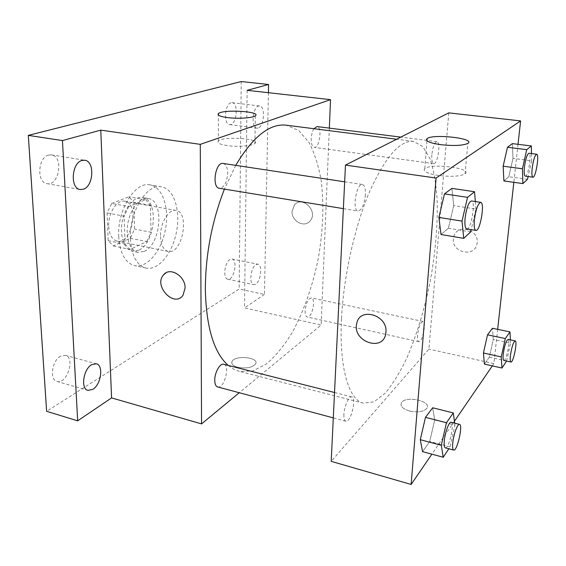 <?xml version="1.0" encoding="UTF-8"?>
<svg xmlns="http://www.w3.org/2000/svg" width="566" height="566" viewBox="0 0 566 566"><rect width="100%" height="100%" fill="white"/><g stroke="black" fill="none" stroke-linecap="round" stroke-linejoin="round"><path stroke-width="0.42" stroke-dasharray="2.83 2.12" d="M160.539 236.567C160.977 245.142 163.524 250.101 168.173 251.445C182.153 255.089 190.339 212.215 175.998 210.453C168.795 208.592 160.001 223.16 160.539 236.567M108.707 226.45C109.323 234.819 112.11 239.708 117.07 241.109C131.998 244.929 139.972 203.18 124.69 201.234C116.999 199.303 107.915 213.361 108.707 226.45M111.679 203.449L129.02 196.749L133.795 202.352L134.581 229.081L130.3 238.286L113.271 245.962L108.191 240.684L107.101 212.972L111.679 203.449L128.701 206.548L145.752 199.713L129.02 196.749M130.3 238.286L146.792 241.569L130.038 249.408L113.271 245.962M108.191 240.684L125.079 244.109L124.159 216.177L107.101 212.972M125.079 244.109L130.038 249.408M146.792 241.569L151.03 232.272L134.581 229.081M145.752 199.713L150.407 205.338L151.03 232.272M128.701 206.548L124.159 216.177M138.656 250.243L132.274 251.155C124.301 249.684 119.461 235.895 122.277 221.44C124.987 206.965 134.566 195.928 142.526 197.492C159.046 199.331 155.608 243.394 138.656 250.243M144.259 251.389C161.105 244.491 164.607 200.307 148.2 198.489C138.26 195.97 126.268 215.023 127.209 232.711C127.951 243.96 131.524 250.49 137.913 252.323L144.259 251.389M150.407 205.338L133.795 202.352M118.704 236.461C119.886 253.214 125.206 262.949 134.68 265.666C147.238 268.369 161.43 251.028 165.406 229.676C169.581 208.359 162.775 187.006 150.103 184.891C135.324 181.148 117.197 209.788 118.704 236.461M130.399 238.795C131.503 255.641 136.724 265.412 146.056 268.1C158.438 270.76 172.496 253.271 176.493 231.791C180.696 210.347 174.073 188.91 161.579 186.822C147.011 183.101 129.013 211.974 130.399 238.795M231.006 102.779C224.645 104.017 223.4 124.435 229.633 124.591C236.454 125.985 239.071 103.054 232.11 102.679L231.006 102.779M48.584 155.084C37.844 157.376 36.514 182.627 46.999 183.617C59.147 186.398 63.88 156.287 51.492 154.893L48.584 155.084M60.562 356.156C51.994 360.415 49.228 379.92 56.954 381.427C66.937 384.866 75.646 357.493 65.331 355.321L60.562 356.156M230.008 259.426C224.546 262.037 222.7 278.741 227.794 279.229C233.836 280.955 238.201 259.815 231.975 259.03L230.008 259.426M241.236 81.546L239.17 289.021L46.631 411.305M268.411 92.704L264.456 294.433L239.17 289.021M264.456 294.433L244.512 307.925L321.127 325.033L239.255 392.733M237.826 367.306C246.309 368.77 252.231 367.659 255.591 363.98C259.688 357.344 234.996 354.748 232.025 361.469C231.055 363.945 232.987 365.898 237.826 367.306C246.309 368.763 252.231 367.659 255.591 363.98C259.688 357.337 234.996 354.74 232.025 361.462C231.055 363.945 232.987 365.891 237.826 367.306M258.174 128.029L256.985 128.164C251 128.043 252.408 107.356 258.535 106.054L259.589 105.955C265.574 106.153 264.237 126.466 258.174 128.029M255.648 284.189L253.639 284.67C248.757 284.231 250.696 267.315 255.966 264.619L257.855 264.195C262.73 264.676 260.876 281.281 255.648 284.189M247.137 90.327L244.512 307.925M228.261 365.445L233.602 369.124L239.234 371.331L252.896 370.985L266.819 363.662C275.975 355.689 284.542 345.147 292.523 332.037C304.013 310.529 312.574 286.141 318.198 258.853C323.023 231.423 324.056 205.592 321.297 181.361C318.715 166.234 314.632 153.28 309.057 142.49L298.813 130.555L286.24 125.192M235.732 165.357L224.433 189.108M329.341 128.114L321.127 325.033M313.925 128.715C312.326 131.362 311.42 134.736 311.201 138.833C311.173 143.913 312.191 146.757 314.25 147.372C319.62 148.582 322.514 126.812 317.002 126.565M217.655 386.953C224.136 389.189 230.447 365.452 223.719 364.285M305.131 310.741C305.074 314.434 305.796 316.536 307.288 317.038C311.958 318.502 316.238 298.48 311.385 297.9C308.102 298.65 306.015 302.93 305.131 310.741M223.153 163.454C226.046 164.274 227.56 167.55 227.702 173.281C226.952 182.599 224.178 187.601 219.396 188.287M292.056 211.337C291.299 221.356 304.848 228.374 310.288 220.676C318.403 211.252 302.272 195.27 294.476 204.942L292.056 211.337C291.299 221.356 304.841 228.374 310.288 220.676C318.403 211.252 302.265 195.27 294.476 204.942L292.056 211.344M165.873 272.904C173.182 268.107 185.393 277.665 185.103 288.066L182.995 295.254M227.214 145.589C219.856 144.408 216.912 142.901 218.37 141.068C222.87 136.01 261.082 138.437 254.926 143.431C252.634 145.943 237.579 147.153 227.214 145.589M341.51 318.616C338.956 367.971 348.932 400.176 363.464 403.183L374.069 401.818L385.22 393.137C392.705 384.144 399.872 372.527 406.713 358.299C416.696 335.093 424.592 309.086 430.408 280.283C435.622 251.368 437.858 224.285 437.129 199.034C436.018 183.285 433.634 169.85 429.99 158.728L422.823 146.552L413.463 141.366C399.808 140.156 385.064 157.207 369.223 192.525C354.521 227.369 343.548 276.993 341.51 318.616M365.395 194.732C364.292 204.659 361.851 210.106 358.073 211.054C351.896 210.8 356.41 182.86 362.382 184.488C364.596 185.238 365.601 188.648 365.395 194.732M417.538 335.242C417.291 339.105 417.722 341.248 418.833 341.673C422.307 342.897 426.686 321.757 423.028 321.453C420.481 322.436 418.649 327.028 417.538 335.242M343.909 414.376C343.76 418.408 344.39 420.687 345.805 421.217C350.743 423.064 356.955 397.657 351.776 396.915C348.989 395.79 344.199 406.31 343.909 414.376M431.837 154.794C431.525 160.136 432.141 163.093 433.676 163.652C437.702 164.706 441.147 141.719 436.952 141.663C434.511 142.455 432.806 146.835 431.837 154.794M448.781 112.875L428.915 349.102L331.209 461.361M497.663 329.341L493.892 363.605L428.915 349.102M493.892 363.605L492.335 365.877M454.434 421.21L431.872 454.165M409.671 411.043C417.807 412.656 423.517 411.786 426.785 408.426C432.29 401.174 405.709 395.252 401.478 402.681C399.936 406.105 402.667 408.893 409.671 411.043C417.807 412.656 423.517 411.779 426.785 408.426C432.29 401.167 405.709 395.245 401.478 402.674C399.936 406.098 402.667 408.885 409.671 411.043M512.987 158.374L512.393 143.623L512.987 158.374L508.813 176.741L503.896 180.936L508.813 176.741L512.987 158.374L531.665 160.779L528.135 176.528M434.681 419.951L432.679 407.768L434.681 419.951L429.728 441.487L422.554 451.633L429.728 441.487L434.681 419.951L454.972 425.144L450.041 446.899L448.817 448.76M518.017 144.316L513.836 182.323M493.29 339.487L492.455 328.266L493.29 339.487L489.335 357.139L484.418 364.101L489.335 357.139L493.29 339.487L510.574 343.159L506.577 361.051M453.713 205.607L451.887 188.4L453.713 205.607L448.399 228.232L441.013 234.522L448.399 228.232L453.713 205.607L475.964 209.045L471.202 229.633M453.394 238.732C451.477 252.804 474.966 257.884 476.997 243.635C480.11 229.605 456.628 223.004 453.713 236.906L453.394 238.732C451.477 252.804 474.966 257.884 476.997 243.642C480.11 229.605 456.628 223.011 453.706 236.906L453.394 238.732M385.927 332.207L385.807 333.317M438.402 175.474C427.061 173.564 422.526 171.272 424.797 168.604C431.016 162.874 473.24 168.251 465.047 173.868C460.151 176.408 451.265 176.939 438.402 175.474M475.348 201.553L475.964 209.045M466.709 228.89C471.089 230.228 476.077 201.079 471.478 200.965M470.679 231.911L448.399 228.232M531.509 153.563L531.665 160.779M525.255 176.132C528.128 177.052 532.012 153.145 528.962 153.244M527.512 179.309L508.813 176.741M454.703 423.142L454.972 425.144M445.308 447.819C448.873 449.319 454.965 422.604 451.159 422.243M450.041 446.899L429.728 441.487M510.405 339.883L510.574 343.159M503.839 360.443C506.308 361.462 510.751 339.473 508.098 339.395M506.641 360.959L489.335 357.139M117.07 241.109L168.173 251.445M124.69 201.234L175.998 210.453M148.2 198.489L142.526 197.492M137.913 252.323L132.274 251.155M161.579 186.822L150.103 184.891M146.056 268.1L134.68 265.666M227.794 279.229L253.639 284.67M231.975 259.03L257.855 264.195M56.954 381.427L87.942 390.37M65.331 355.321L96.298 363.754M46.999 183.617L80.153 189.511M51.492 154.893L84.78 160.249M229.633 124.591L256.985 128.164M232.11 102.679L259.589 105.955M254.926 143.431L255.344 115.782M218.37 141.068L218.419 115.117M413.463 141.366L396.646 139.229M363.464 403.183L239.234 371.331M343.371 208.642L358.073 211.054M344.659 181.813L362.382 184.488M423.028 321.453L311.385 297.9M418.833 341.673L307.288 317.038M351.776 396.915L334.52 392.521M345.805 421.217L333.296 417.878M436.952 141.663L400.827 137.114M433.676 163.652L314.25 147.372M465.047 173.868L467.849 143.396M424.797 168.604L426.941 140.771"/><path stroke-width="0.85" d="M239.255 392.733L201.56 423.899L111.566 397.898L77.669 420.842L46.631 411.305L28.3 135.373L241.236 81.546L268.567 84.49L268.411 92.704M92.845 389.337L87.942 390.37C80.471 388.955 83.336 369.11 91.671 364.667L96.298 363.754C103.748 365.183 101.116 384.547 92.845 389.337M83.322 189.228L80.153 189.511C69.993 188.591 71.514 162.881 81.957 160.468L84.78 160.249C94.961 161.218 93.623 186.341 83.322 189.228M111.566 397.898L100.776 130.138L62.458 140.566L28.3 135.373M77.669 420.842L62.458 140.566M201.56 423.899L200.272 144.351L100.776 130.138M200.272 144.351L330.523 99.651L247.137 90.327L268.567 84.49M227.355 117.572C219.926 116.504 216.948 115.167 218.426 113.561C222.969 109.132 261.549 111.417 255.344 115.782C253.037 117.983 237.826 118.987 227.355 117.572M224.433 189.108C211.932 221.2 205.564 254.474 205.331 288.936C206.201 327.176 213.842 352.682 228.261 365.445M396.646 139.229L286.24 125.192C269.713 123.289 252.882 136.675 235.732 165.357M330.523 99.651L329.341 128.114M400.827 137.114L317.002 126.565L313.925 128.715M334.52 392.521L223.719 364.285C220.047 362.962 214.585 372.57 214.755 380.239C214.832 384.073 215.795 386.316 217.655 386.953L333.296 417.878M343.371 208.642L219.396 188.287C211.479 187.686 215.398 161.614 223.153 163.454L344.659 181.813M185.103 288.066L182.995 295.254C174.378 308.06 153.379 286.141 163.447 274.963C169.637 266.445 185.492 275.925 185.103 288.066M182.995 295.254C174.378 308.06 153.379 286.141 163.447 274.963L165.873 272.904M431.872 454.165L411.128 484.454L331.209 461.361L345.465 165.095L448.781 112.875L520.593 120.912L518.017 144.316M492.335 365.877L454.434 421.21M503.896 180.936L503.146 166.213L507.476 147.259L512.393 143.623L507.476 147.259L503.146 166.213L503.896 180.936L522.892 183.589L522.432 168.781L526.741 149.657L531.347 145.943L531.509 153.563M422.554 451.633L420.297 439.697L425.469 417.354L432.679 407.768L425.469 417.354L420.297 439.697L422.554 451.633L443.22 457.25L441.303 445.3L446.454 422.717L453.302 412.932L454.703 423.142M513.836 182.323L497.663 329.341M411.128 484.454L436.082 178.042L520.593 120.912M484.418 364.101L483.435 353.007L487.531 334.81L492.455 328.266L487.531 334.81L483.435 353.007L484.418 364.101L501.978 368.042L501.243 356.913L505.318 338.56L509.98 331.895L510.405 339.883M441.013 234.522L438.898 217.408L444.466 193.89L451.887 188.4L444.466 193.89L438.898 217.408L441.013 234.522L463.717 238.357L462.012 221.129L467.551 197.35L474.534 191.725L475.348 201.553M436.082 178.042L345.465 165.095M440.928 144.705C429.445 142.979 424.84 140.941 427.111 138.592C433.337 133.569 476.056 138.472 467.849 143.396C462.931 145.611 453.953 146.049 440.928 144.705M385.92 332.207L385.807 333.317C383.486 352.568 351.903 341.51 356.764 323.455C359.601 306.73 387.802 314.901 385.92 332.207M385.807 333.31C383.493 352.568 351.903 341.51 356.764 323.455C359.601 306.73 387.809 314.901 385.927 332.207M471.202 229.633L470.679 231.911L463.717 238.357M480.704 202.359L471.478 200.965C468.62 202.126 466.483 207.97 465.068 218.483C464.587 224.794 465.132 228.268 466.709 228.89L475.893 230.404C480.124 231.72 485.161 202.451 480.704 202.359C477.93 203.541 475.815 209.413 474.372 219.969C473.862 226.301 474.372 229.782 475.893 230.404M462.012 221.129L438.898 217.408M467.551 197.35L444.466 193.89M474.534 191.725L451.887 188.4M528.135 176.528L527.512 179.309L522.892 183.589M536.66 154.214L528.962 153.244C527.13 154.164 525.623 158.763 524.441 167.041C523.897 172.588 524.166 175.623 525.255 176.132L532.917 177.179C535.691 178.085 539.61 154.101 536.66 154.214C534.884 155.141 533.398 159.761 532.196 168.067C531.63 173.635 531.87 176.67 532.917 177.179M522.432 168.781L503.146 166.213M526.741 149.657L507.476 147.259M531.347 145.943L512.393 143.623M448.817 448.76L443.22 457.25M459.528 424.373L451.159 422.243C449.149 421.288 444.968 432.544 444.289 440.9C443.942 445.081 444.282 447.388 445.308 447.819L453.684 450.062C457.13 451.534 463.214 424.705 459.528 424.373C457.59 423.439 453.458 434.752 452.743 443.136C452.383 447.331 452.694 449.637 453.684 450.062M441.303 445.3L420.297 439.697M446.454 422.717L425.469 417.354M453.302 412.932L432.679 407.768M506.577 361.051L501.978 368.042M515.194 340.895L508.098 339.395C506.181 340.569 504.568 345.416 503.273 353.927C502.863 357.91 503.047 360.082 503.839 360.443L510.928 362.014C513.312 363.011 517.763 340.951 515.194 340.895C513.334 342.083 511.742 346.951 510.426 355.49C510.008 359.481 510.171 361.653 510.928 362.014M501.243 356.913L483.435 353.007M505.318 338.56L487.531 334.81M509.98 331.895L492.455 328.266M218.419 115.117L218.426 113.561M426.941 140.771L427.111 138.592"/></g></svg>
